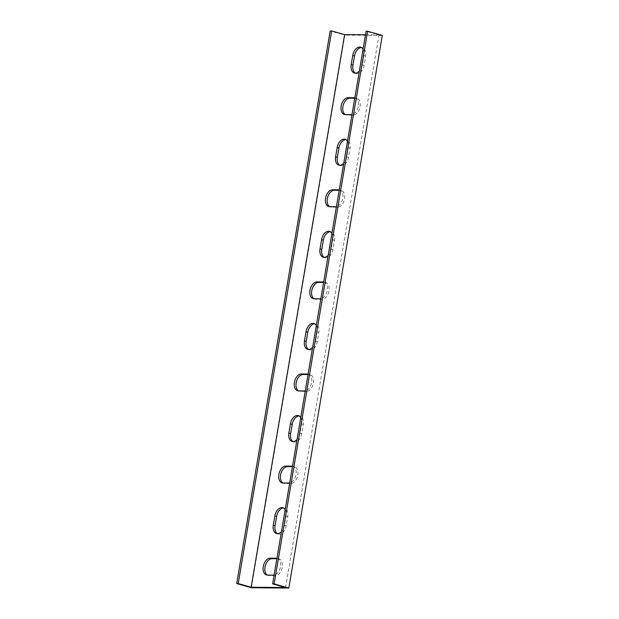 <?xml version="1.0" encoding="UTF-8"?>
<svg xmlns="http://www.w3.org/2000/svg" width="619" height="619" viewBox="0 0 619 619"><rect width="100%" height="100%" fill="white"/><g stroke="black" fill="none" stroke-linecap="round" stroke-linejoin="round"><path stroke-width="0.46" stroke-dasharray="3.1 2.32" d="M251.391 587.733L344.86 35.113L330.175 30.95M382.294 35.43L344.86 35.113M277.42 533.663A8.635 5.447 -74.2 0 0 278.271 534.035A8.635 5.447 -74.2 0 0 286.187 525.771L287.75 516.556A8.635 5.447 -74.2 0 0 284.539 508.199A8.635 5.447 -74.2 0 0 283.626 508.067M293.004 441.564A8.635 5.447 -74.2 0 0 293.847 441.927A8.635 5.447 -74.2 0 0 301.77 433.664L303.325 424.456A8.635 5.447 -74.2 0 0 300.114 416.1A8.635 5.447 -74.2 0 0 299.201 415.968M308.579 349.456A8.635 5.447 -74.2 0 0 309.423 349.828A8.635 5.447 -74.2 0 0 317.346 341.564L318.901 332.349A8.635 5.447 -74.2 0 0 315.69 323.992A8.635 5.447 -74.2 0 0 314.777 323.861M324.155 257.357A8.635 5.447 -74.2 0 0 325.006 257.721A8.635 5.447 -74.2 0 0 332.921 249.457L334.484 240.249A8.635 5.447 -74.2 0 0 331.273 231.893A8.635 5.447 -74.2 0 0 330.36 231.761M339.738 165.25A8.635 5.447 -74.2 0 0 340.582 165.621A8.635 5.447 -74.2 0 0 348.505 157.358L350.06 148.142A8.635 5.447 -74.2 0 0 346.849 139.786A8.635 5.447 -74.2 0 0 345.936 139.654M355.314 73.15A8.635 5.447 -74.2 0 0 356.157 73.514A8.635 5.447 -74.2 0 0 364.08 65.25L365.636 56.043A8.635 5.447 -74.2 0 0 362.425 47.686A8.635 5.447 -74.2 0 0 361.511 47.555M347.042 115.064L345.278 114.569A8.635 5.447 -74.2 0 0 346.114 114.933A8.635 5.447 -74.2 0 0 347.042 115.064L353.109 115.119A8.635 5.447 -74.2 0 0 359.964 107.443A8.635 5.447 -74.2 0 0 356.892 98.367A8.635 5.447 -74.2 0 0 355.971 98.235L354.764 98.22M331.467 207.172L329.703 206.676A8.635 5.447 -74.2 0 0 330.538 207.04A8.635 5.447 -74.2 0 0 331.467 207.172L337.533 207.226A8.635 5.447 -74.2 0 0 344.381 199.55A8.635 5.447 -74.2 0 0 341.317 190.466A8.635 5.447 -74.2 0 0 340.388 190.335L339.189 190.327M314.112 298.776A8.635 5.447 -74.2 0 0 314.955 299.139A8.635 5.447 -74.2 0 0 315.883 299.271L321.957 299.325A8.635 5.447 -74.2 0 0 328.805 291.65A8.635 5.447 -74.2 0 0 325.741 282.574A8.635 5.447 -74.2 0 0 324.813 282.442L323.613 282.434M300.308 391.378L298.544 390.883A8.635 5.447 -74.2 0 0 299.379 391.247A8.635 5.447 -74.2 0 0 300.308 391.378L306.374 391.432A8.635 5.447 -74.2 0 0 313.229 383.757A8.635 5.447 -74.2 0 0 310.158 374.673A8.635 5.447 -74.2 0 0 309.237 374.541L308.03 374.534M284.732 483.485L282.968 482.982A8.635 5.447 -74.2 0 0 283.804 483.354A8.635 5.447 -74.2 0 0 284.732 483.485L290.798 483.532A8.635 5.447 -74.2 0 0 297.646 475.856A8.635 5.447 -74.2 0 0 294.582 466.78A8.635 5.447 -74.2 0 0 293.654 466.649L292.454 466.641M267.377 575.09A8.635 5.447 -74.2 0 0 268.22 575.453A8.635 5.447 -74.2 0 0 269.149 575.585L275.223 575.639A8.635 5.447 -74.2 0 0 282.071 567.963A8.635 5.447 -74.2 0 0 279.007 558.88A8.635 5.447 -74.2 0 0 278.078 558.748L276.879 558.74M365.496 34.803L379.021 34.919L366.092 31.252M285.552 587.539L379.021 34.919M285.166 509.7A8.635 5.447 105.8 0 1 285.986 516.06L284.431 525.268A8.635 5.447 105.8 0 1 281.467 531.597M300.749 417.601A8.635 5.447 105.8 0 1 301.569 423.953L300.006 433.168A8.635 5.447 105.8 0 1 297.043 439.49M316.324 325.493A8.635 5.447 105.8 0 1 317.145 331.854L315.589 341.061A8.635 5.447 105.8 0 1 312.626 347.391M331.9 233.394A8.635 5.447 105.8 0 1 332.72 239.746L331.165 248.962A8.635 5.447 105.8 0 1 328.202 255.283M347.483 141.287A8.635 5.447 105.8 0 1 348.304 147.647L346.741 156.855A8.635 5.447 105.8 0 1 343.777 163.184M363.059 49.187A8.635 5.447 105.8 0 1 363.879 55.54L362.324 64.755A8.635 5.447 105.8 0 1 359.36 71.077M354.842 97.794A8.635 5.447 105.8 0 1 355.136 97.864A8.635 5.447 105.8 0 1 358.3 106.46A8.635 5.447 105.8 0 1 352.002 114.569M339.258 189.901A8.635 5.447 105.8 0 1 339.56 189.971A8.635 5.447 105.8 0 1 342.725 198.567A8.635 5.447 105.8 0 1 336.427 206.676M323.683 282.001A8.635 5.447 105.8 0 1 323.977 282.071A8.635 5.447 105.8 0 1 327.149 290.667A8.635 5.447 105.8 0 1 320.843 298.776M308.107 374.108A8.635 5.447 105.8 0 1 308.401 374.178A8.635 5.447 105.8 0 1 311.566 382.774A8.635 5.447 105.8 0 1 305.268 390.883M292.524 466.208A8.635 5.447 105.8 0 1 292.826 466.277A8.635 5.447 105.8 0 1 295.99 474.874A8.635 5.447 105.8 0 1 289.692 482.982M276.948 558.315A8.635 5.447 105.8 0 1 277.242 558.384A8.635 5.447 105.8 0 1 280.415 566.981A8.635 5.447 105.8 0 1 274.109 575.09M286.187 525.771L284.431 525.268M287.75 516.556L285.986 516.06M301.77 433.664L300.006 433.168M303.325 424.456L301.569 423.953M317.346 341.564L315.589 341.061M318.901 332.349L317.145 331.854M332.921 249.457L331.165 248.962M334.484 240.249L332.72 239.746M348.505 157.358L346.741 156.855M350.06 148.142L348.304 147.647M364.08 65.25L362.324 64.755M365.636 56.043L363.879 55.54M353.109 115.119L351.352 114.623M355.971 98.235L354.819 97.91M337.533 207.226L335.777 206.723M340.388 190.335L339.243 190.01M321.957 299.325L320.193 298.83M324.813 282.442L323.66 282.117M315.883 299.271L314.127 298.776M306.374 391.432L304.618 390.929M309.237 374.541L308.084 374.216M290.798 483.532L289.042 483.037M293.654 466.649L292.508 466.324M275.223 575.639L273.459 575.136M278.078 558.748L276.925 558.423M269.149 575.585L267.393 575.09M278.271 534.035L276.507 533.532M284.539 508.199L282.775 507.704M293.847 441.927L292.091 441.432M300.114 416.1L298.358 415.597M309.423 349.828L307.666 349.325M315.69 323.992L313.934 323.497M325.006 257.721L323.242 257.225M331.273 231.893L329.509 231.39M340.582 165.621L338.825 165.118M346.849 139.786L345.093 139.29M356.157 73.514L354.401 73.019M362.425 47.686L360.668 47.183M356.892 98.367L355.136 97.864M346.114 114.933L344.357 114.438M341.317 190.466L339.56 189.971M330.538 207.04L328.774 206.545M325.741 282.574L323.977 282.071M314.955 299.139L313.199 298.644M310.158 374.673L308.401 374.178M299.379 391.247L297.623 390.751M294.582 466.78L292.826 466.277M283.804 483.354L282.04 482.851M279.007 558.88L277.242 558.384M268.22 575.453L266.464 574.958"/><path stroke-width="0.93" d="M378.194 34.269L382.294 35.43L288.825 588.05L274.14 583.887L367.609 31.267L378.194 34.269M367.609 31.267L366.092 31.252L272.623 583.872L285.552 587.539L251.152 587.245L344.621 34.625L331.691 30.965L330.175 30.95L236.706 583.57L251.391 587.733L288.825 588.05M283.626 508.067A8.635 5.447 -74.2 0 0 276.616 516.463L275.06 525.678A8.635 5.447 -74.2 0 0 277.42 533.663M299.201 415.968A8.635 5.447 -74.2 0 0 292.191 424.363L290.636 433.571A8.635 5.447 -74.2 0 0 293.004 441.564M314.777 323.861A8.635 5.447 -74.2 0 0 307.775 332.256L306.212 341.464A8.635 5.447 -74.2 0 0 308.579 349.456M330.36 231.761A8.635 5.447 -74.2 0 0 323.35 240.157L321.795 249.364A8.635 5.447 -74.2 0 0 324.155 257.357M345.936 139.654A8.635 5.447 -74.2 0 0 338.926 148.049L337.37 157.257A8.635 5.447 -74.2 0 0 339.738 165.25M361.511 47.555A8.635 5.447 -74.2 0 0 354.509 55.95L352.946 65.157A8.635 5.447 -74.2 0 0 355.314 73.15M354.764 98.22L349.897 98.181A8.635 5.447 -74.2 0 0 343.228 105.153A8.635 5.447 -74.2 0 0 345.27 114.569A8.635 5.447 105.8 0 1 344.357 114.438A8.635 5.447 105.8 0 1 341.286 105.354A8.635 5.447 105.8 0 1 348.141 97.686L354.207 97.732A8.635 5.447 105.8 0 1 354.842 97.794M339.189 190.327L334.322 190.288A8.635 5.447 -74.2 0 0 327.644 197.252A8.635 5.447 -74.2 0 0 329.687 206.676A8.635 5.447 105.8 0 1 328.774 206.545A8.635 5.447 105.8 0 1 325.71 197.461A8.635 5.447 105.8 0 1 332.558 189.785L338.632 189.84A8.635 5.447 105.8 0 1 339.258 189.901M323.613 282.434L318.739 282.388A8.635 5.447 -74.2 0 0 312.069 289.359A8.635 5.447 -74.2 0 0 314.112 298.776M308.03 374.534L303.163 374.495A8.635 5.447 -74.2 0 0 296.493 381.459A8.635 5.447 -74.2 0 0 298.536 390.883A8.635 5.447 105.8 0 1 297.623 390.751A8.635 5.447 105.8 0 1 294.551 381.668A8.635 5.447 105.8 0 1 301.407 373.992L307.473 374.046A8.635 5.447 105.8 0 1 308.107 374.108M292.454 466.641L287.587 466.594A8.635 5.447 -74.2 0 0 280.91 473.566A8.635 5.447 -74.2 0 0 282.953 482.982A8.635 5.447 105.8 0 1 282.04 482.851A8.635 5.447 105.8 0 1 278.976 473.775A8.635 5.447 105.8 0 1 285.823 466.099L291.897 466.146A8.635 5.447 105.8 0 1 292.524 466.208M276.879 558.74L272.004 558.702A8.635 5.447 -74.2 0 0 265.334 565.665A8.635 5.447 -74.2 0 0 267.377 575.09M331.691 30.965L238.222 583.585L251.152 587.245M344.621 34.625L365.496 34.803M281.467 531.597A8.635 5.447 105.8 0 1 276.507 533.532A8.635 5.447 105.8 0 1 273.296 525.175L274.859 515.967A8.635 5.447 105.8 0 1 282.775 507.704A8.635 5.447 105.8 0 1 285.166 509.7M297.043 439.49A8.635 5.447 105.8 0 1 292.091 441.432A8.635 5.447 105.8 0 1 288.88 433.076L290.435 423.86A8.635 5.447 105.8 0 1 298.358 415.597A8.635 5.447 105.8 0 1 300.749 417.601M312.626 347.391A8.635 5.447 105.8 0 1 307.666 349.325A8.635 5.447 105.8 0 1 304.455 340.968L306.01 331.761A8.635 5.447 105.8 0 1 313.934 323.497A8.635 5.447 105.8 0 1 316.324 325.493M328.202 255.283A8.635 5.447 105.8 0 1 323.242 257.225A8.635 5.447 105.8 0 1 320.031 248.869L321.594 239.654A8.635 5.447 105.8 0 1 329.509 231.39A8.635 5.447 105.8 0 1 331.9 233.394M343.777 163.184A8.635 5.447 105.8 0 1 338.825 165.118A8.635 5.447 105.8 0 1 335.614 156.762L337.169 147.554A8.635 5.447 105.8 0 1 345.093 139.29A8.635 5.447 105.8 0 1 347.483 141.287M359.36 71.077A8.635 5.447 105.8 0 1 354.401 73.019A8.635 5.447 105.8 0 1 351.19 64.655L352.745 55.447A8.635 5.447 105.8 0 1 360.668 47.183A8.635 5.447 105.8 0 1 363.059 49.187M352.002 114.569A8.635 5.447 105.8 0 1 351.352 114.623L345.278 114.569M336.427 206.676A8.635 5.447 105.8 0 1 335.777 206.723L329.703 206.676M320.843 298.776A8.635 5.447 105.8 0 1 320.193 298.83L314.127 298.776A8.635 5.447 105.8 0 1 313.199 298.644A8.635 5.447 105.8 0 1 310.134 289.568A8.635 5.447 105.8 0 1 316.982 281.893L323.048 281.939A8.635 5.447 105.8 0 1 323.683 282.001M305.268 390.883A8.635 5.447 105.8 0 1 304.618 390.929L298.544 390.883M289.692 482.982A8.635 5.447 105.8 0 1 289.042 483.037L282.968 482.982M274.109 575.09A8.635 5.447 105.8 0 1 273.459 575.136L267.393 575.09A8.635 5.447 105.8 0 1 266.464 574.958A8.635 5.447 105.8 0 1 263.4 565.874A8.635 5.447 105.8 0 1 270.248 558.199L276.322 558.253A8.635 5.447 105.8 0 1 276.948 558.315M272.623 583.872L274.14 583.887M238.222 583.585L236.706 583.57M275.06 525.678L273.296 525.175M276.616 516.463L274.859 515.967M290.636 433.571L288.88 433.076M292.191 424.363L290.435 423.86M306.212 341.464L304.455 340.968M307.775 332.256L306.01 331.761M321.795 249.364L320.031 248.869M323.35 240.157L321.594 239.654M337.37 157.257L335.614 156.762M338.926 148.049L337.169 147.554M352.946 65.157L351.19 64.655M354.509 55.95L352.745 55.447M354.819 97.91L354.207 97.732M349.897 98.181L348.141 97.686M339.243 190.01L338.632 189.84M334.322 190.288L332.558 189.785M323.66 282.117L323.048 281.939M318.739 282.388L316.982 281.893M308.084 374.216L307.473 374.046M303.163 374.495L301.407 373.992M292.508 466.324L291.897 466.146M287.587 466.594L285.823 466.099M276.925 558.423L276.322 558.253M272.004 558.702L270.248 558.199"/></g></svg>
